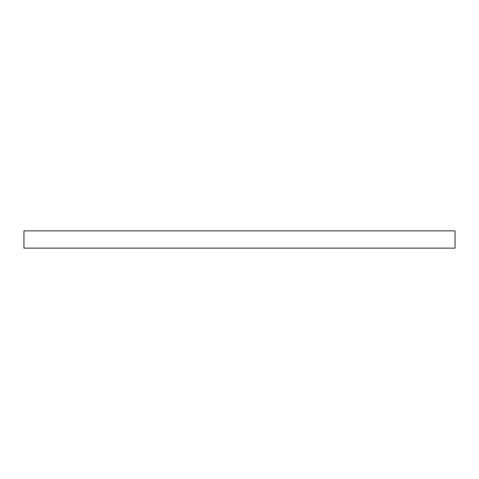<?xml version="1.0" encoding="UTF-8"?>
<svg xmlns="http://www.w3.org/2000/svg" width="479" height="479" viewBox="0 0 479 479"><rect width="100%" height="100%" fill="white"/><g stroke="black" fill="none" stroke-linecap="round" stroke-linejoin="round"><path stroke-width="0.72" d="M455.05 230.878L23.95 230.878L23.95 248.122L455.05 248.122L455.05 230.878"/></g></svg>
